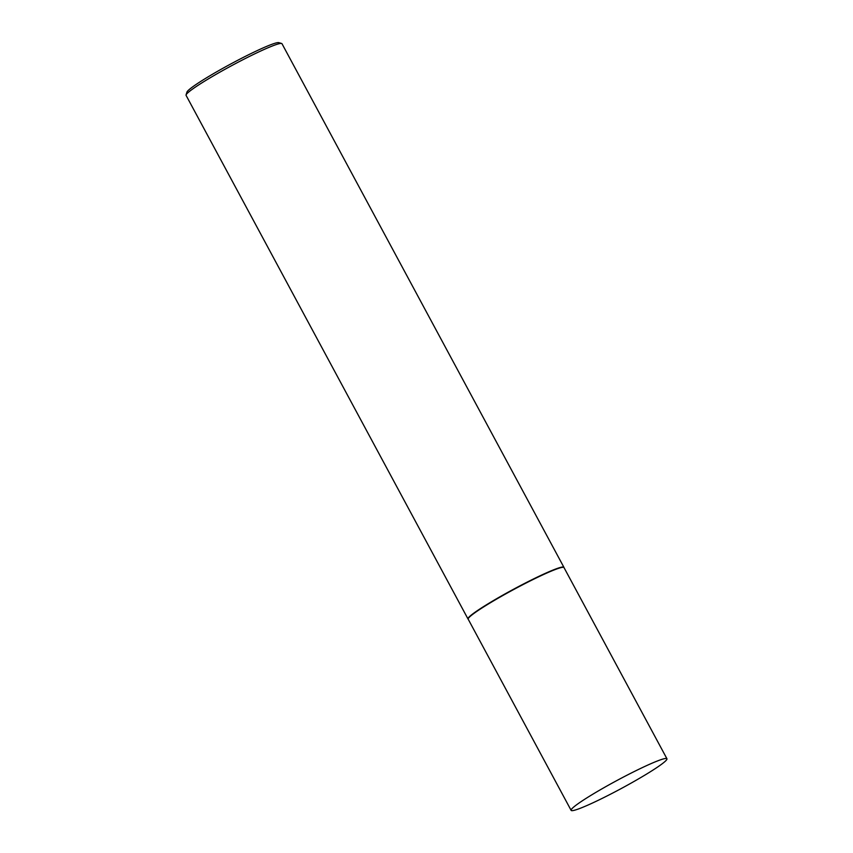<?xml version="1.0" encoding="UTF-8"?>
<svg xmlns="http://www.w3.org/2000/svg" width="853" height="853" viewBox="0 0 853 853"><rect width="100%" height="100%" fill="white"/><g stroke="black" fill="none" stroke-linecap="round" stroke-linejoin="round"><path stroke-width="1.28" d="M564.036 567.661A54.411 4.553 151.7 0 0 564.014 567.608A54.411 4.553 151.7 0 0 537.401 577.406A54.411 4.553 151.7 0 0 488.812 603.711A54.411 4.553 151.7 0 0 468.19 619.193L571.115 810.35A54.411 4.553 151.7 0 0 597.729 800.551A54.411 4.553 151.7 0 0 646.318 774.247A54.411 4.553 151.7 0 0 666.939 758.754A54.411 4.553 151.7 0 0 640.326 768.564A54.411 4.553 151.7 0 0 591.737 794.868A54.411 4.553 151.7 0 0 571.115 810.35M564.025 567.629L563.94 567.373A54.464 4.553 151.7 0 0 563.908 567.309A54.464 4.553 151.7 0 0 537.273 577.118A54.464 4.553 151.7 0 0 488.641 603.455A54.464 4.553 151.7 0 0 467.998 618.947A54.464 4.553 151.7 0 0 468.03 619.011L468.212 619.225M186.061 94.939L186.914 92.156A52.396 4.382 -28.3 0 1 206.778 77.655A52.396 4.382 -28.3 0 1 278.846 42.65L281.639 43.482A54.464 4.553 151.7 0 0 206.725 79.873A54.464 4.553 151.7 0 0 186.061 94.939A54.464 4.553 151.7 0 0 186.082 95.365L467.998 618.947M563.908 567.309L281.991 43.727A54.464 4.553 151.7 0 0 281.639 43.482M564.014 567.608L666.939 758.754"/></g></svg>

